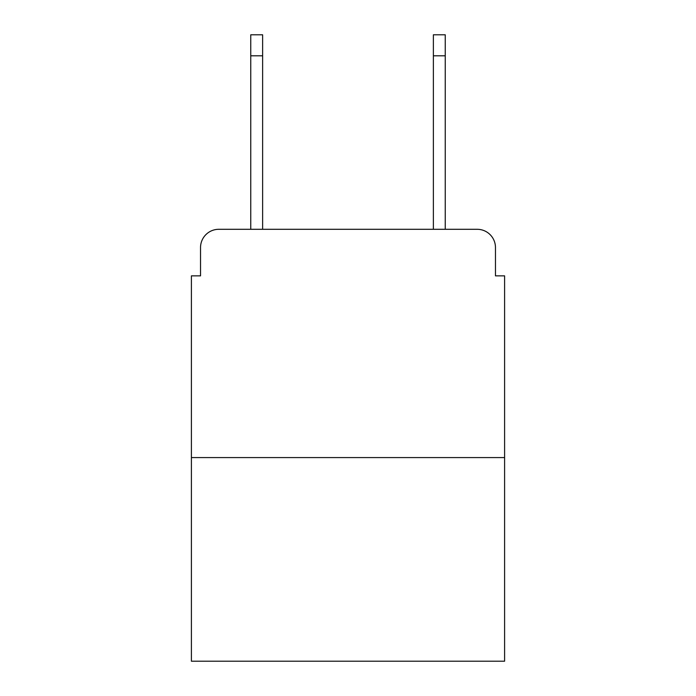 <?xml version="1.0" encoding="UTF-8"?>
<svg xmlns="http://www.w3.org/2000/svg" width="696" height="696" viewBox="0 0 696 696"><rect width="100%" height="100%" fill="white"/><g stroke="black" fill="none" stroke-linecap="round" stroke-linejoin="round"><path stroke-width="1.04" d="M200.535 247.559L200.535 275.86L200.535 247.559A18.261 18.261 0 0 1 218.796 229.297L250.751 229.297L250.751 34.8L262.627 34.8L262.627 229.297L276.773 229.297M504.6 457.577L191.4 457.577L191.4 661.2L504.6 661.2L504.6 275.86L495.465 275.86L495.465 247.559A18.261 18.261 0 0 0 477.204 229.297L218.796 229.297M191.4 457.577L191.4 275.86L200.535 275.86M419.227 229.297L433.373 229.297L433.373 34.8L445.249 34.8L445.249 229.297L477.204 229.297M495.465 275.86L495.465 247.559M250.751 55.802L262.627 55.802M445.249 55.802L433.373 55.802"/></g></svg>
